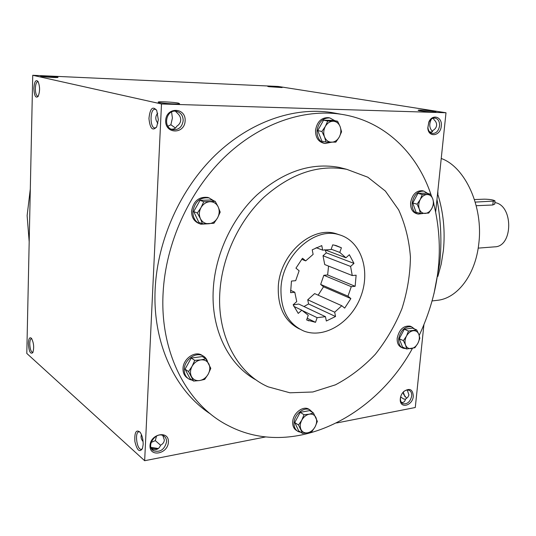 <?xml version="1.0" encoding="UTF-8"?>
<svg xmlns="http://www.w3.org/2000/svg" width="536" height="536" viewBox="0 0 536 536"><rect width="100%" height="100%" fill="white"/><g stroke="black" fill="none" stroke-linecap="round" stroke-linejoin="round"><path stroke-width="0.8" d="M280.991 287.825C282.532 255.263 314.552 226.755 338.826 234.654C360.688 240.476 370.704 269.702 361.117 295.691C351.897 321.801 325.064 339.134 303.992 331.107C288.073 324.092 280.408 309.661 280.991 287.825M352.266 275.551L356.125 275.196L355.14 286.291L351.281 286.673L347.978 296.174L350.866 298.586L344.688 308.113L341.78 305.728L334.692 312.193L335.529 316.501L326.33 321.004L325.473 316.682L317.131 317.667L315.523 322.317L306.632 319.945L308.26 315.262L301.808 310.203L298.237 313.406L293.138 304.79L296.743 301.58L294.793 292.254L290.586 292.669L291.463 281.065L295.678 280.683L299.122 270.76L295.946 268.154L302.525 258.258L305.681 260.885L313.125 254.372L312.22 249.81L321.774 245.589L322.659 250.138L331.081 249.542L332.709 244.852L336.052 245.548L341.412 247.773L339.797 252.423L345.934 257.769L349.351 254.727L353.981 263.397L350.591 266.439L352.266 275.551L324.722 264.556L323.014 255.752L326.324 252.845L353.981 263.397M29.185 241.796L27.122 215.626L30.311 188.967M210.702 414.127C175.419 391.374 152.331 343.342 155.172 288.73C157.537 239.693 180.645 188.706 215.358 155.085C250.198 121.551 294.016 106.805 331.369 112.486L337.405 113.585M412.432 348.413C374.711 417.557 292.663 459.124 228.604 425.792C187.908 405.538 159.768 353.76 163.085 293.252C165.564 243.532 189 191.754 224.088 157.604C259.31 123.535 303.51 108.547 341.097 114.255C384.446 120.801 417.43 153.263 431.205 195.278M433.758 203.774C444.491 247.538 439.641 291.416 419.206 335.415M256.402 380.138C228.711 365.324 210.641 329.446 213.301 288.676C215.405 254.017 232.135 218.253 256.905 194.957C283.618 171.48 311.068 162.294 339.241 167.4L346.082 169.148M219.867 292.053C222.038 257.039 238.942 220.859 263.9 197.281C290.827 173.523 318.438 164.197 346.738 169.322L367.797 177.202L385.371 191.064L398.643 209.831C405.223 224.35 409.149 240.101 410.435 257.086C410.181 274.378 407.36 291.55 401.967 308.602C395.206 325.211 386.329 340.427 375.347 354.256C363.348 366.952 350.048 377.136 335.456 384.821L312.816 391.99L289.942 392.794L268.188 386.851C237.642 373.639 216.906 335.838 219.867 292.053M299.497 328.99C284.716 321.466 277.648 307.329 278.291 286.579C279.799 254.138 311.731 225.77 335.965 233.656L339.569 234.862M403.226 392.144L405.015 396.781M32.736 75.281L161.497 103.984L144.66 460.719L26.8 353.432L32.736 75.281L278.224 86.457L445.999 112.754L435.688 211.74M423.896 324.876L415.279 407.507L336.601 422.978M158.328 119.783L156.726 110.409C152.639 105.713 150.047 108.406 148.948 118.49C150.013 128.593 152.599 131.394 156.686 126.878L158.328 119.783M33.875 88.226C34.418 81.539 35.812 79.294 38.049 81.492C40.046 86.571 40.059 91.569 38.083 96.48C35.631 98.47 34.23 95.716 33.875 88.226M143.159 444.558C143.219 439.433 142.187 435.299 140.064 432.157C136.117 429.202 134.395 432.318 134.884 441.503C137.015 450.421 139.541 452.766 142.449 448.538L143.159 444.558M28.354 343.301C28.669 338.437 29.728 336.796 31.517 338.37C33.822 342.913 34.257 347.67 32.817 352.648C30.378 354.51 28.89 351.395 28.354 343.301M178.629 103.16C174.314 102.155 158.375 101.304 158.207 102.081C156.847 102.939 177.671 104.554 179.58 103.743L178.629 103.16M41.118 76.413L40.636 76.206C40.89 75.576 60.025 76.923 57.848 77.419C56.963 77.827 43.584 77.03 41.118 76.413M433.758 111.254C428.901 110.456 418.113 109.766 418.174 110.255C417.289 110.852 434.77 112.466 435.902 111.89L433.758 111.254M268.797 86.678L267.712 86.39C267.772 85.894 283.631 87.194 282.07 87.562L268.797 86.678M445.999 112.754L161.497 103.984M157.852 448.88L151.206 448.076M265.668 436.927L144.66 460.719M413.31 396.191C412.794 389.277 409.625 387.702 403.816 391.461C401.591 393.699 400.399 396.359 400.251 399.441C399.776 409.169 412.66 405.846 413.31 396.191M168.398 442.146C169.182 430.194 150.542 433.517 150 445.597C149.39 457.657 167.929 453.999 168.398 442.146M441.282 126.074C442.595 116.895 432.358 113.444 428.827 122.027L427.795 127.963C428.318 138.047 440.605 136.204 441.282 126.074M185.141 120.888C186.019 107.267 166.294 106.651 165.664 120.493C164.974 134.281 184.592 134.462 185.141 120.888M400.64 396.935L403.635 398.958L405.437 399.287M401.484 402.516C403.608 402.71 404.928 401.611 405.451 399.226L407.936 397.076L408.928 394.938L407.246 390.02M403.079 392.305L403.749 394.576L406.683 398.275M431.413 119.093C428.901 123.99 429.276 128.144 432.539 131.548M156.452 109.907L154.998 109.25C149.745 108.701 149.718 128.312 154.964 127.963L156.418 127.367M157.725 113.197C155.098 116.413 155.159 119.789 157.892 123.32M38.23 96.239L37.855 96.306C36.267 95.723 35.436 93.076 35.363 88.36C35.577 84.206 36.401 81.968 37.822 81.646L38.197 81.747M139.943 432.009L138.884 431.815C134.348 432.204 136.995 450.515 141.43 449.289L142.382 448.726M141.471 434.663C140.606 436.967 141.149 439.286 143.099 441.61M32.971 352.32L32.709 352.4C30.921 351.743 29.942 348.775 29.768 343.496C29.889 340.541 30.452 338.926 31.457 338.638L31.725 338.658M171.466 103.81L166.468 103.468M175.393 111.186L177.383 113.21C179.681 115.26 180.793 117.558 180.719 120.098C180.531 122.623 179.198 124.68 176.726 126.268C175.701 128.385 173.899 129.35 171.326 129.163M433.403 118.161L433.966 119.662C435.889 121.377 436.766 123.287 436.599 125.397C436.338 127.508 435.085 129.216 432.86 130.529L430.817 132.915M328.555 266.084L327.63 274.948L355.14 286.291M325.071 249.883L326.324 252.845M325.473 316.682L298.706 304.033L293.192 304.93M341.78 305.728L314.639 293.601L307.731 299.785L308.582 303.945L303.979 306.525M327.63 274.948L323.838 275.283L320.662 284.435L323.516 286.78L318.143 295.169M323.014 255.752L350.591 266.439M437.872 276.402L441.249 263.98L443.359 250.714C445.309 231.237 443.446 212.397 437.778 194.186M433.952 293.835L439.728 263.156C441.925 241.89 441.001 220.665 436.967 199.466M432.123 300.93L437.235 300.334C457.154 298.532 475.459 275.082 478.775 243.813C483.546 206.755 465.134 166.837 441.235 158.482M320.662 284.435L347.978 296.174M323.838 275.283L351.281 286.673M324.669 249.729L345.934 257.769M331.194 249.207L339.797 252.423M316.133 247.659L322.659 250.138M334.082 245.079L341.412 247.773M301.681 259.27L305.681 260.885M323.516 286.78L350.866 298.586M308.582 303.945L335.529 316.501M307.731 299.785L334.692 312.193M307.215 318.27L315.523 322.317M301.989 310.404L317.131 317.667M290.525 290.298L294.793 292.254M293.808 306.364L301.808 310.203M400.968 395.809L400.412 398.777C400.439 401.27 401.317 402.918 403.052 403.735C407.407 404.345 410.295 401.759 411.702 395.97C411.896 393.102 411.018 391.206 409.062 390.275C407.246 389.645 405.39 390.181 403.487 391.883L402.161 393.458M166.562 441.872C166.636 439.131 165.644 437.128 163.587 435.855C155.949 430.931 145.457 446.461 153.544 450.783C160.204 452.558 164.545 449.59 166.562 441.872M156.505 436.063L155.306 440.646L151.119 442.421M439.574 125.92C439.748 121.538 438.247 118.925 435.065 118.081C432.445 117.886 430.354 119.34 428.8 122.422L427.909 127.541C428.344 130.918 429.832 132.901 432.378 133.484C436.217 133.484 438.615 130.965 439.574 125.92M183.171 120.694C183.078 115.642 180.826 112.506 176.404 111.3C165.966 108.949 162.408 128.064 172.954 129.685C178.722 130.02 182.126 127.019 183.171 120.694M171.58 112.004L172.404 118.067L170.87 124.761L167.915 126.221M158.361 448.532L150.964 447.399M402.442 402.529L401.196 402.08M151.561 448.773C155.809 450.635 158.83 449.443 160.633 445.195C162.937 443.942 164.17 442.213 164.338 440.002L162.81 435.48M155.306 440.646L160.612 445.242M39.577 89.787L39.543 87.676M175.453 128.004L170.87 124.761M432.371 131.843L431.266 132.198L429.477 131.742M475.238 202.106L495.043 200.993C493.73 199.921 490.172 199.312 484.37 199.171L474.454 199.553M494.695 204.002L492.792 204.993L493.207 201.382M476.223 205.71L492.792 204.993M494.862 202.588C513.488 205.1 513.227 246.768 494.668 246.848L478.192 248.128M437.396 195.298L437.939 193.623L437.791 191.546M437.57 193.637L437.939 193.623M337.573 121.23L340.132 126.63L341.573 131.776L339.261 137.069C341.043 133.618 341.332 130.141 340.132 126.63C338.725 123.246 336.42 121.444 333.218 121.23C329.982 121.297 327.362 123.005 325.365 126.355C323.55 129.859 323.268 133.377 324.515 136.908C325.968 140.298 328.3 142.067 331.496 142.221C334.712 142.107 337.298 140.385 339.261 137.069L335.844 142.134L326.029 142.067L324.515 136.908L321.908 131.488L325.365 126.355L327.731 121.015L337.573 121.23L333.352 120.419L323.536 120.198L317.741 130.61L321.861 141.129L326.029 142.067M328.789 117.726L328.273 117.632C321.299 117.552 317.057 121.773 315.543 130.288C315.463 137.316 318.15 141.611 323.617 143.166L324.414 143.346M334.9 120.721L329.774 117.913C322.786 117.84 318.538 122.067 317.024 130.596C316.937 137.645 319.63 141.946 325.097 143.501L331.523 142.221M317.741 130.61L321.908 131.488M323.536 120.198L327.731 121.015M430.663 194.24L432.82 199.037L433.838 203.513L431.849 208.444C433.443 205.261 433.771 202.126 432.82 199.037C431.701 196.069 429.772 194.568 427.051 194.528C424.291 194.742 422.02 196.397 420.244 199.499C418.623 202.722 418.308 205.891 419.286 209C420.452 211.968 422.395 213.442 425.115 213.435C427.862 213.181 430.107 211.519 431.849 208.444L428.726 213.073L420.358 213.475L419.286 209L417.088 204.183L420.244 199.499L422.274 194.521L430.663 194.24L426.301 193.107L417.933 193.375L412.767 202.99L416.043 212.229L420.358 213.475M422.958 190.876L422.388 190.729C416.177 190.515 412.251 194.468 410.616 202.588C410.355 208.551 412.365 212.243 416.633 213.656L417.511 213.911M427.782 193.489L423.936 191.131C417.718 190.917 413.792 194.876 412.151 203.01C411.889 208.986 413.893 212.685 418.167 214.105L422.984 213.489M412.767 202.99L417.088 204.183M417.933 193.375L422.274 194.521M416.707 329.935L418.837 334.35L419.869 338.27L417.913 343.248C419.474 340.105 419.782 337.137 418.837 334.35C417.718 331.69 415.822 330.484 413.142 330.732C410.429 331.221 408.211 333.003 406.476 336.085C404.894 339.268 404.593 342.263 405.571 345.063C406.724 347.717 408.64 348.903 411.313 348.608C414.013 348.085 416.211 346.296 417.913 343.248L414.877 347.743L406.657 348.983L405.571 345.063L403.4 340.635L406.476 336.085L408.466 331.06L416.707 329.935L412.539 328.119L404.318 329.231L399.273 338.752L402.529 347.06L406.657 348.983M411.032 326.565L410.114 326.163C403.501 325.466 399.199 329.466 397.203 338.169C396.921 342.986 398.456 346.129 401.792 347.589L402.281 347.817M414.589 329.01L411.594 326.806C404.975 326.109 400.667 330.122 398.67 338.839C398.389 343.663 399.916 346.812 403.26 348.273L405.879 348.621M399.273 338.752L403.4 340.635M404.318 329.231L408.466 331.06M313.46 412.988L317.352 421.376L315.135 426.77C316.823 423.413 317.084 420.325 315.905 417.511C314.538 414.837 312.32 413.732 309.252 414.181C306.156 414.877 303.664 416.881 301.768 420.19C300.053 423.594 299.805 426.71 301.018 429.537C302.425 432.197 304.669 433.282 307.731 432.78C310.813 432.05 313.279 430.04 315.135 426.77L311.925 431.527L307.731 432.78L302.525 433.403L298.519 425.008L301.768 420.19L304.026 414.75L309.252 414.181L313.46 412.988L309.614 410.61L300.214 412.338L294.726 422.542L298.733 430.897L302.525 433.403M309.815 409.785L308.401 408.921C302.485 405.812 293.071 413.457 292.696 421.792C292.489 426.046 293.889 429.014 296.877 430.689M312.937 412.673L309.768 409.765C303.845 406.657 294.418 414.315 294.043 422.67C293.835 426.984 295.262 429.966 298.311 431.621L300.87 432.311M294.726 422.542L298.519 425.008M300.214 412.338L304.026 414.75M205.898 358.839L210.795 368.346L208.203 374.175C210.099 370.517 210.3 367.093 208.819 363.904C207.11 360.875 204.437 359.535 200.806 359.897C197.148 360.534 194.246 362.651 192.102 366.255C190.18 369.974 189.985 373.431 191.52 376.641C193.282 379.662 195.982 380.962 199.606 380.547C203.245 379.863 206.105 377.739 208.203 374.175L204.685 379.401L199.606 380.547L193.576 381.069L188.538 371.548L192.102 366.255L194.749 360.366L200.806 359.897L205.898 358.839L202.34 356.554L191.231 358.055L185.054 369.17L190.079 378.644L193.576 381.069M202.923 355.83L201.161 354.778C194.039 351.127 183.178 359.207 183.004 368.44C182.89 372.922 184.485 376.198 187.794 378.262M207.512 361.519C206.615 358.738 204.92 356.762 202.42 355.589C195.292 351.931 184.418 360.031 184.237 369.284C184.143 374.074 185.932 377.458 189.603 379.428L192.437 380.285M185.054 369.17L188.538 371.548M191.231 358.055L194.749 360.366M215.204 201.342L218.199 206.93L220.202 212.115L217.542 217.891C219.492 214.172 219.713 210.521 218.199 206.93C216.45 203.479 213.717 201.737 209.985 201.71C206.226 201.978 203.245 203.928 201.034 207.559C199.044 211.331 198.836 215.03 200.41 218.641C202.213 222.092 204.98 223.793 208.705 223.76C212.437 223.432 215.385 221.475 217.542 217.891L213.911 223.291L202.501 223.834L200.41 218.641L197.349 213.033L201.034 207.559L203.754 201.724L215.204 201.342L211.472 199.975L200.062 200.343L193.69 211.579L198.836 222.319L202.501 223.834M209.221 197.945L207.713 197.416C198.829 196.538 193.442 201.101 191.56 211.097C191.54 217.335 194.079 221.495 199.171 223.572M213.998 200.906L209.033 197.898C200.142 197.02 194.749 201.596 192.853 211.613C192.853 218.031 195.499 222.232 200.792 224.209L208.256 223.78M193.69 211.579L197.349 213.033M200.062 200.343L203.754 201.724M331.369 112.486L341.097 114.255M339.241 167.4L346.738 169.322M335.965 233.656L338.826 234.654M308.85 320.883L306.679 319.818M400.412 398.777L400.251 399.441M403.487 391.883L403.816 391.461M403.052 403.735L402.409 403.394M427.909 127.541L427.795 127.963M428.8 122.422L428.827 122.027M153.544 450.783L152.016 449.443M172.954 129.685L172.083 129.457M495.043 200.993L494.668 204.223M329.774 117.913L328.273 117.632M423.936 191.131L422.388 190.729M411.594 326.806L410.114 326.163M309.768 409.765L308.401 408.921M202.42 355.589L201.161 354.778M209.033 197.898L207.713 197.416"/></g></svg>
